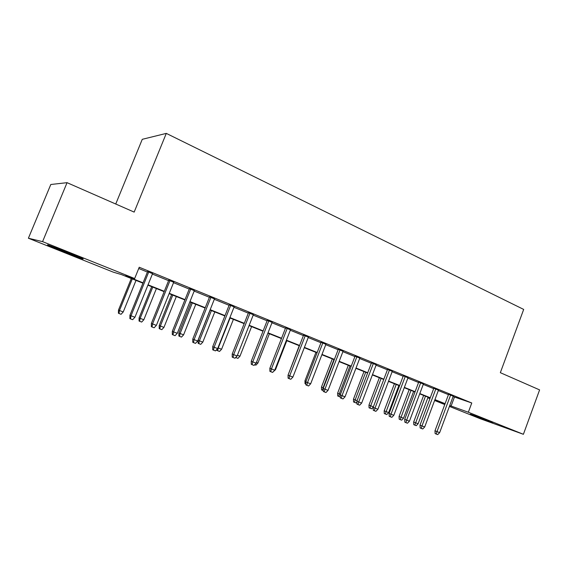 <?xml version="1.0" encoding="UTF-8"?>
<svg xmlns="http://www.w3.org/2000/svg" width="568" height="568" viewBox="0 0 568 568"><rect width="100%" height="100%" fill="white"/><g stroke="black" fill="none" stroke-linecap="round" stroke-linejoin="round"><path stroke-width="0.85" d="M68.977 252.909C80.89 257.723 85.321 259.675 82.268 258.774L61.947 251.035C49.892 246.171 45.362 244.176 48.365 245.049L68.977 252.909M492.79 422.556L470.361 414.107L492.79 422.556M115.737 204.019L142.27 139.316L166.296 133.388L523.682 309.425L500.337 372.679L539.6 389.896L523.398 434.3L480.4 418.786L449.423 406.411M444.765 404.551L434.605 400.49M429.926 398.63L427.846 397.799M142.923 283.169L121.531 274.614L113.337 272.164L28.4 238.233L42.572 241.641L134.659 278.54L125.556 275.814L143.065 282.821M42.572 241.641L67.059 182.669L50.8 184.494L28.4 238.233M152.558 273.641L147.602 271.618M173.701 282.26L168.76 280.244M194.334 290.667L189.407 288.658M214.477 298.882L209.564 296.879M234.137 306.897L229.245 304.902M253.349 314.729L248.472 312.741M272.115 322.375L267.251 320.395M290.447 329.852L285.612 327.878M308.374 337.158L303.553 335.191M325.904 344.3L321.105 342.348M343.044 351.294L338.265 349.341M359.814 358.124L355.05 356.186M376.215 364.812L371.479 362.881M392.275 371.358L387.553 369.434M407.994 377.77L403.294 375.853M423.38 384.039L418.708 382.136M438.453 390.188L433.803 388.285M453.086 396.556L471.767 402.989L139.238 267.244L134.659 278.54M138.734 268.501L147.424 272.044M152.387 274.067L168.589 280.663M173.531 282.679L189.236 289.076M194.171 291.086L209.4 297.291M214.314 299.286L229.081 305.307M233.981 307.302L248.315 313.138M253.186 315.126L267.095 320.792M271.958 322.773L285.455 328.276M290.298 330.242L303.404 335.581M308.225 337.548L320.955 342.731M325.755 344.684L338.116 349.725M342.894 351.67L354.908 356.562M359.665 358.5L371.337 363.257M376.073 365.188L387.419 369.803M392.133 371.728L403.159 376.222M407.852 378.132L418.573 382.498M423.245 384.401L433.668 388.647M438.326 390.543L448.457 394.668M453.221 396.208L448.585 394.313M67.059 182.669L134.169 212.098L166.296 133.388M471.767 402.989L468.344 412.233L523.398 434.3M449.742 405.538L468.344 412.233M148.042 284.816L164.301 291.32M169.264 293.308L185.026 299.613M189.968 301.594L205.254 307.707M210.181 309.681L225.006 315.609M229.919 317.576L244.297 323.327M249.189 325.286L263.147 330.874M268.025 332.827L281.572 338.244M286.421 340.189L299.577 345.45M304.412 347.382L317.185 352.494M321.999 354.425L334.403 359.388M339.195 361.305L351.244 366.126M356.022 368.036L367.73 372.722M372.487 374.624L383.861 379.175M388.597 381.071L399.652 385.495M404.366 387.383L415.116 391.686M419.809 393.56L430.26 397.742M434.932 399.609L445.092 403.678M434.697 400.227L443.388 403.33L434.825 399.9M430.154 398.033L419.695 393.858M415.002 391.977L404.253 387.681M399.538 385.793L388.484 381.369M383.748 379.481L372.367 374.93M367.617 373.027L355.902 368.341M351.13 366.431L339.082 361.617M334.282 359.693L321.878 354.737M317.058 352.806L304.292 347.701M299.45 345.77L286.3 340.509M281.444 338.563L267.897 333.146M263.019 331.194L249.061 325.613M244.169 323.661L229.784 317.902M224.871 315.943L210.046 310.014M205.119 308.041L189.833 301.928M184.891 299.954L169.122 293.649M164.166 291.661L147.907 285.157M427.853 397.785L429.962 398.537M454.435 397.11L451.091 406.077M448.649 394.142L434.981 430.792L436.984 431.616L450.651 394.959M439.653 432.624L437.722 434.612L436.238 434.058L436.984 431.616L439.653 432.624L453.285 396.031M436.238 434.058L435.131 433.59L434.981 430.792M418.119 423.756L416.266 425.666L414.825 425.12L413.795 424.694L413.667 422.003L418.119 423.756L428.073 397.202M414.825 425.12L425.489 396.173M413.667 422.003L423.636 395.427M433.867 388.114L420.008 425.12L421.974 425.936L435.834 388.917M424.701 426.966L422.755 428.975L421.236 428.407L421.974 425.936L424.701 426.966L438.524 390.01M421.236 428.407L420.142 427.945L420.008 425.12M418.772 381.959L404.721 419.333L406.652 420.128L420.703 382.747M409.436 421.186L407.469 423.217L405.921 422.635L406.652 420.128L409.436 421.186L423.451 383.869M405.921 422.635L404.849 422.18L404.721 419.333M403.365 375.675L389.108 413.419L391.004 414.207L405.254 376.449M393.844 415.279L391.856 417.338L390.28 416.742L391.004 414.207L393.844 415.279L408.058 377.592M390.28 416.742L389.229 416.301L389.108 413.419M387.625 369.257L373.162 407.384L375.015 408.151L389.478 370.009M377.919 409.251L375.917 411.331L374.305 410.721L375.015 408.151L377.919 409.251L392.339 371.181M374.305 410.721L373.275 410.288L373.162 407.384M403.536 418.225L401.668 420.157L400.191 419.603L399.183 419.177L399.063 416.472L403.536 418.225L413.618 391.423M400.191 419.603L410.991 390.372M399.063 416.472L409.166 389.641M388.661 412.588L386.772 414.541L385.267 413.973L384.28 413.554L384.167 410.82L388.661 412.588L398.878 385.53M385.267 413.973L396.194 384.458M384.167 410.82L394.405 383.741M373.304 407.022L371.579 408.804L369.072 407.817L368.966 405.062L370.712 405.786L381.1 378.423M370.038 408.229L370.712 405.786L373.382 406.795M368.966 405.062L379.353 377.72M356.903 402.087L356.072 402.953L353.552 401.959L353.459 399.176L355.163 399.886L365.7 372.26M354.503 402.364L355.163 399.886L357.102 400.625M353.459 399.176L363.981 371.571M371.55 362.704L356.874 401.214L358.685 401.974L373.361 363.442M361.653 403.095L359.629 405.197L357.982 404.572L358.685 401.974L361.653 403.095L376.286 364.635M357.982 404.572L356.974 404.146L356.874 401.214M340.296 396.925L337.711 395.988L337.626 393.177L339.295 393.873L349.973 365.97M338.642 396.379L339.295 393.873L340.459 394.313M337.626 393.177L348.305 365.302M355.121 356.001L340.232 394.909L342 395.655L356.889 356.725M345.032 396.798L342.987 398.928L341.304 398.289L342 395.655L345.032 396.798L359.878 357.946M341.304 398.289L340.324 397.877L340.232 394.909M323.277 390.585L321.545 389.882L321.467 387.049L323.093 387.731L333.927 359.551M322.446 390.266L323.093 387.731L323.455 387.866M321.467 387.049L332.294 358.898M338.336 349.157L323.22 388.469L324.939 389.194L340.054 349.86M328.041 390.365L325.975 392.516L324.257 391.87L324.939 389.194L328.041 390.365L343.115 351.109M324.257 391.87L323.298 391.459L323.22 388.469M305.882 384.018L305.03 383.656L304.959 380.794L315.943 352.366M304.959 380.794L306.074 381.256M321.176 342.156L305.832 381.888L307.501 382.591L322.851 342.845M310.668 383.79L308.587 385.97L306.826 385.303L307.501 382.591L310.668 383.79L325.975 344.116M306.826 385.303L305.904 384.905L305.832 381.888M288.118 374.972L299.251 345.685M303.631 335.006L288.047 375.157L289.666 375.839L305.25 335.667M292.903 377.067L290.809 379.268L289.005 378.586L289.666 375.839L292.903 377.067L308.445 336.973M289.005 378.586L288.111 378.203L288.047 375.157M275.004 369.505L275.508 369.69L286.797 340.708M275.508 369.69L273.279 371.72M285.683 327.686L269.857 368.27L271.426 368.937L287.252 328.325M274.742 370.187L272.619 372.416L270.78 371.72L271.426 368.937L274.742 370.187L290.525 329.66M270.78 371.72L269.906 371.344L269.857 368.27M256.424 362.455L257.929 363.03L269.388 333.743M257.929 363.03L255.898 365.16L254.677 364.699M267.329 320.203L251.255 361.22L252.76 361.866L268.841 320.821M256.154 363.151L254.01 365.409L252.128 364.699L252.76 361.866L256.154 363.151L272.186 322.184M252.128 364.699L251.29 364.329L251.255 361.22M237.403 355.248L239.959 356.214L251.596 326.628M239.959 356.214L237.914 358.373L235.663 357.499M236.096 357.691L236.274 356.846M248.55 312.542L232.213 354.013L233.654 354.638L249.998 313.131M237.126 355.951L234.967 358.231L233.036 357.506L233.654 354.638L237.126 355.951L253.42 314.53M233.036 357.506L232.234 357.151L232.213 354.013M217.942 347.857L221.591 349.256L233.405 319.351M221.591 349.256L219.525 351.436L217.665 350.733L218.24 347.985L230.09 318.023M217.665 350.733L216.933 350.413L216.926 349.348M229.323 304.704L212.723 346.629L214.101 347.233L230.714 305.272M217.658 348.575L215.471 350.889L213.497 350.144L214.101 347.233L217.658 348.575L234.215 306.699M213.497 350.144L212.73 349.803L212.723 346.629M209.642 296.681L192.765 339.075L194.079 339.65L210.962 297.213M197.721 341.027L195.513 343.37L193.489 342.611L194.079 339.65L197.721 341.027L214.555 298.683M193.489 342.611L192.765 342.284L192.765 339.075M189.485 288.459L172.324 331.336L173.567 331.889L190.734 288.97M177.294 333.295L175.072 335.667L172.999 334.886L173.567 331.889L177.294 333.295L194.412 290.468M172.999 334.886L172.31 334.573L172.324 331.336M168.838 280.038L151.386 323.412L152.558 323.93L170.017 280.521M156.377 325.379L154.127 327.779L152.004 326.976L152.558 323.93L156.377 325.379L173.787 282.055M152.004 326.976L151.358 326.678L151.386 323.412M147.68 271.412L129.93 315.283L131.016 315.78L148.78 271.859M134.935 317.256L132.656 319.692L130.484 318.875L131.016 315.78L134.935 317.256L152.643 273.435M130.484 318.875L129.88 318.591L129.93 315.283M202.811 342.135L200.724 344.343L198.821 343.626L198.118 343.313L198.118 340.289L202.811 342.135L214.803 311.917M198.821 343.626L199.382 340.835L211.41 310.561M198.118 340.289L210.139 310.05M183.592 334.85L181.49 337.087L179.545 336.348L178.877 336.05L178.892 332.997L183.592 334.85L195.782 304.306M179.545 336.348L180.091 333.522L192.311 302.921M178.892 332.997L191.104 302.439M163.939 327.395L161.816 329.66L159.821 328.907L159.189 328.623L159.218 325.535L163.939 327.395L176.321 296.524M159.821 328.907L160.353 326.039L172.771 295.104M159.218 325.535L171.621 294.643M143.818 319.77L141.673 322.063L139.636 321.296L139.046 321.019L139.089 317.902L143.818 319.77L156.406 288.558M139.636 321.296L140.147 318.378L152.771 287.103M139.089 317.902L151.691 286.677M123.228 311.967L121.062 314.281L118.975 313.493L118.421 313.238L118.478 310.092L123.228 311.967L136.015 280.407M118.975 313.493L119.465 310.54L132.294 278.916M118.478 310.092L131.293 278.519"/></g></svg>
